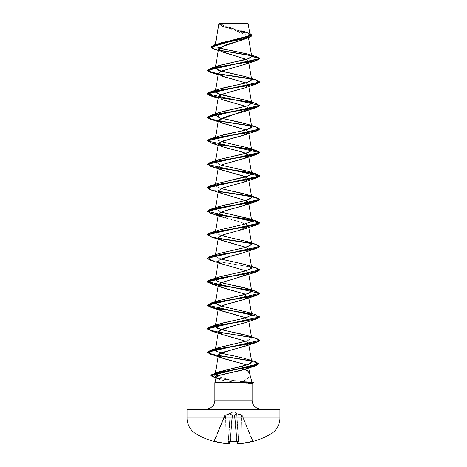 <?xml version="1.0" encoding="UTF-8"?>
<svg xmlns="http://www.w3.org/2000/svg" width="467" height="467" viewBox="0 0 467 467"><rect width="100%" height="100%" fill="white"/><g stroke="black" fill="none" stroke-linecap="round" stroke-linejoin="round"><path stroke-width="0.35" stroke-dasharray="2.33 1.75" d="M234.848 415.198A0.397 0.35 48 0 0 234.504 414.865A0.397 0.35 -132 0 1 234.848 415.198L236.641 413.873A0.397 0.362 -114.4 0 0 236.366 413.534A0.397 0.362 65.6 0 1 236.641 413.873L234.843 415.432L232.152 415.198A0.397 0.35 -48 0 1 232.496 414.865L230.196 413.534L225.538 414.865L225.368 415.309L225.036 443.078A73.926 68.042 -77.1 0 0 228.176 443.288L230.149 413.873L228.176 443.288L230.149 413.873L232.169 415.309A0.397 0.368 5 0 1 232.548 414.97A0.397 0.368 -175 0 0 232.169 415.309L232.157 415.432A0.397 0.368 5 0 1 232.537 415.099A0.397 0.368 -175 0 0 232.157 415.432L232.554 415.315L232.157 415.432L229.916 441.076L230.301 441.023L232.554 415.315L234.463 415.099A0.397 0.368 -5 0 1 234.843 415.432L234.831 415.309A0.397 0.368 175 0 0 234.452 414.97A0.397 0.368 -5 0 1 234.831 415.309L237.259 443.078L234.848 415.198A0.397 0.35 -132 0 0 234.504 414.865A0.397 0.35 48 0 1 234.848 415.198L237.289 443.078A73.926 28.183 84.6 0 0 237.65 443.148A73.926 28.183 84.6 0 0 238.608 443.288L236.641 413.873L238.824 443.288L236.804 413.534L242.338 415.315A0.397 0.391 -22.5 0 0 242.11 415.099L242.11 415.099A0.397 0.391 -22.5 0 1 242.338 415.315L236.804 413.534L234.463 415.099L232.496 414.865A0.397 0.35 132 0 0 232.152 415.198L230.359 413.873L228.392 443.288A73.926 28.183 -84.6 0 0 229.35 443.148A73.926 28.183 -84.6 0 0 229.711 443.078L232.152 415.198L229.711 443.078A73.926 28.183 95.4 0 1 229.35 443.148A73.926 28.183 95.4 0 1 228.392 443.288A73.926 28.183 95.4 0 0 229.711 443.078L232.152 415.198L229.711 443.078L232.169 415.309L229.741 443.078L232.169 415.309L232.554 415.315L230.301 441.023A73.395 67.808 0 0 0 236.699 441.023L237.084 441.076L234.843 415.432L234.457 415.315L236.699 441.023L237.084 441.076L236.699 441.023L234.446 415.315L232.554 415.315L230.301 441.023A73.395 67.808 180 0 0 233.5 441.087A73.395 67.808 180 0 0 236.699 441.023L234.446 415.315L236.699 441.023A73.395 67.808 180 0 1 230.301 441.023L232.554 415.315L234.843 415.432L237.259 443.078L234.831 415.309L237.289 443.078L234.848 415.198L236.641 413.873L238.608 443.288A73.926 28.183 -95.4 0 1 237.65 443.148A73.926 28.183 -95.4 0 1 237.289 443.078L234.848 415.198L237.289 443.078A73.926 28.183 -95.4 0 0 238.608 443.288L238.824 443.288A73.926 68.042 77.1 0 0 241.964 443.078L241.964 443.078A73.926 68.042 -102.9 0 1 238.824 443.288L236.851 413.873L241.632 415.309L241.462 414.865L242.11 415.099L233.5 411.941L224.89 415.099L230.459 413.505L232.537 415.099L234.463 415.099L236.541 413.505L241.462 414.865L236.541 413.505L234.504 414.865L234.843 415.432L234.463 415.099L232.543 415.315L232.496 414.865L230.459 413.505L224.89 415.099L233.5 411.941L242.104 415.075L241.462 414.865L241.964 443.078L241.632 415.309L241.964 443.078L241.474 415.198L236.851 413.873L238.824 443.288A73.926 68.042 -102.9 0 0 241.964 443.078L242.11 443.078A73.897 73.617 0 0 0 252.6 441.076L252.991 441.023L242.338 415.315L241.976 415.432L252.6 441.076L252.991 441.023L252.6 441.076L241.976 415.432L252.6 441.076A73.897 73.617 180 0 1 242.11 443.078L241.632 415.309L241.976 415.432L241.632 415.309L242.11 443.078A73.897 73.617 180 0 0 252.6 441.076L241.976 415.432L242.338 415.315L253.015 441.087A0.397 0.397 0 0 0 253.213 441.297A0.397 0.397 0 0 1 253.015 441.087L252.991 441.023A0.397 0.397 157.5 0 0 253.458 441.257L242.157 443.434A74.323 68.404 77.1 0 1 239.005 443.65A74.323 28.335 84.6 0 1 237.674 443.434L237.499 441.42L236.716 441.257A73.786 68.17 0 0 1 233.5 441.321L233.5 441.087A73.395 67.808 0 0 1 230.301 441.023L230.289 441.268A73.786 68.17 180 0 0 233.5 441.321A73.786 68.17 0 0 1 230.284 441.257L229.501 441.42L229.326 443.434A74.323 28.335 -84.6 0 1 227.995 443.65A74.323 68.404 -77.1 0 1 224.843 443.434L213.542 441.257A0.397 0.397 -157.5 0 0 214.009 441.023L224.89 415.099L214.009 441.023L214.4 441.076L225.368 415.309L224.89 443.078A73.897 73.617 180 0 1 214.4 441.076A73.897 73.617 180 0 0 224.89 443.078L225.368 415.309L214.4 441.076L225.024 415.432L224.662 415.315L214.009 441.023L224.662 415.315L225.024 415.432L214.4 441.076L214.009 441.023L214.3 441.42L214.4 441.076A73.897 73.617 0 0 0 224.89 443.078L225.368 415.309L230.149 413.873L228.176 443.288A73.926 68.042 102.9 0 1 225.036 443.078L225.526 415.198L225.036 443.078A73.926 68.042 102.9 0 0 228.176 443.288L230.149 413.873L226.186 414.976M196.338 434.1L270.662 434.1L196.338 434.1M220.045 23.35L233.5 24.214L246.955 23.35L220.045 23.35L246.955 23.35A105.174 105.174 0 0 1 220.045 23.35L247.924 23.35L220.045 23.35M249.827 374.131L249.787 373.991C250.4 376.507 247.878 379.023 242.227 381.539L248.21 381.86L250.44 382.607L216.11 378.095L250.44 382.607L254.019 382.607L250.44 382.607L248.21 381.86L251.83 382.018L242.227 381.539L245.245 379.998L248.718 377.4M252.122 400.231L214.878 400.231L252.122 400.231M206.11 408.999L260.89 408.999L206.11 408.999M250.038 34.482L218.953 23.473L248.21 36.017L245.076 38.913M244.504 39.158L243.891 39.403M243.219 39.654L242.782 39.812M241.515 40.244L240.703 40.501M248.368 62.309L248.572 61.691L246.115 59.35L248.572 61.691L244.895 64.358M248.485 85.584L245.875 82.904L248.561 85.017L244.761 87.901M218.439 96.762L223.763 100.171M248.491 109.068L245.875 106.394L248.561 108.502L248.485 109.068M248.491 132.558L245.875 129.884L248.561 131.992L248.485 132.558M218.439 190.723L221.066 193.128L245.87 200.355M218.439 214.207L219.268 215.626L245.881 223.845M248.368 226.734L218.871 236.95M245.875 247.329L248.561 249.436L248.485 250.008L245.875 247.329M244.562 252.396L248.368 250.224L243.751 252.676L219.327 260.043M245.875 270.819L248.561 272.926L248.485 273.499L245.875 270.819M244.562 275.886L248.368 273.715L218.883 283.913M244.562 299.376L245.875 294.309L248.561 296.422L248.368 297.205M244.562 322.866L245.875 317.799L248.561 319.913L244.679 322.82M248.491 343.963L245.875 341.289L248.561 343.397L248.485 343.963M244.568 346.351L248.368 344.179L237.318 348.475L230.05 350.297M245.823 364.628L248.514 366.636L248.374 367.284L246.704 365.019M248.21 367.511L245.14 369.199M242.227 381.539L230.108 379.91L217.196 376.379L230.108 379.91L242.227 381.539M247.784 340.712L251.742 338.155M234.901 320.298L247.072 317.449L251.736 314.6M215.859 302.003L218.848 300.579M251.736 291.093L250.668 289.931M226.051 275.18L228.246 274.701C239.116 272.6 246.191 270.907 249.477 269.622M222.578 259.465L218.101 258.105L215.264 255.858L218.743 253.639M219.011 230.062L215.322 232.823L221.125 235.584L215.264 232.368L218.223 230.342L224.872 228.468L240.248 225.217L249.576 222.596L251.736 220.622M219.005 206.572L215.322 209.333L221.125 212.1L215.322 208.679L224.709 205.019M219 183.082L215.322 185.843L221.125 188.61L215.264 185.387L219.589 182.889L230.867 180.192M215.591 161.313L216.157 163.217L221.125 165.12L215.264 161.897L218.79 159.661M215.591 137.823L216.163 139.726L221.125 141.629L215.264 138.407L215.853 137.584M219.005 136.101L216.023 137.456M221.125 118.139L218.375 117.275L221.125 118.139M251.736 79.688L251.444 79.145M219.058 47.949L215.071 45.568L215.316 44.587L215.199 45.258L221.335 42.748M242.986 31.143L227.143 27.331L221.241 25.428L218.947 23.519L221.667 25.854L249.851 33.414L222.129 26.041L218.953 23.519M221.469 23.525L245.373 23.543M248.123 23.548L218.9 23.583L223.395 26.718L244.06 33.075L248.222 36.257L243.792 39.438M219.443 47.581L220.873 51.224M248.572 61.691L259.792 58.684L251.503 55.766L259.792 58.684L248.572 61.691M218.369 50.191L214.195 49.111M251.999 35.346L248.543 33.099L222.415 26.345L218.906 23.893L252.005 35.445M256.546 56.77L251.24 55.52L256.564 56.77M219.28 50.191L213.203 48.568L211.084 46.951L213.203 48.568L219.28 50.191M221.451 48.586L216.297 46.922L215.199 45.258L218.644 43.524M249.232 35.737L249.717 35.329M250.038 34.494L246.156 32.095L244.615 31.604M214.878 382.701L236.932 382.701L251.164 383.43L236.932 382.701L214.878 382.701M217.698 378.76L222.263 380.214L229.081 381.627L236.932 382.701L219.257 379.367L216.332 377.272M187.833 408.999L279.167 408.999L187.833 408.999M260.89 408.999L206.636 408.999L260.89 408.999M279.955 409.787L187.045 409.787L279.955 409.787M279.955 418.006L187.045 418.006L279.955 418.006M250.44 382.8L248.391 383.489L250.44 382.8L216.063 378.276L250.44 382.607M248.17 225.246L238.725 221.562L222.438 217.161M246.477 177.139L245.875 176.865M227.622 148.278L222.438 146.691M244.562 111.461L247.901 109.786M222.111 99.594L219.087 95.817L229.577 92.034M244.562 87.971L248.368 85.8M218.182 74.749L222.432 76.226L218.428 73.331M218.311 73.996L218.632 74.055L218.311 73.996M251.409 79.098L257.469 80.587L259.786 82.075L257.469 80.587L251.409 79.098M218.311 97.486L218.632 97.539L218.311 97.486M251.409 102.588L257.469 104.077L259.786 105.56L257.469 104.077L251.409 102.588M210.273 119.231L218.632 121.029L210.284 119.231M251.409 126.078L257.469 127.567L259.786 129.05L257.469 127.567L251.409 126.078M210.278 142.721L218.632 144.519M210.273 166.211L218.632 168.009M210.273 189.695L218.632 191.499L210.284 189.701M210.273 213.185L218.632 214.989M210.273 236.676L218.632 238.479M251.409 243.529L257.469 245.012L259.786 246.5L257.469 245.012L251.409 243.529M210.273 260.166L253.89 267.533L259.786 269.99L253.896 267.533L210.284 260.172M259.792 293.58L257.609 292.038L251.409 290.503L257.469 291.992L259.786 293.48M259.792 317.064L257.609 315.529L251.409 313.993L257.469 315.482L259.786 316.97M259.792 340.554L257.603 339.019L251.409 337.483L257.469 338.972L259.786 340.455M251.211 360.985L258.771 363.828L251.211 360.985M256.727 127.129L251.141 125.833L256.716 127.129M207.214 140.795L210.366 142.552L218.515 144.303L210.366 142.552L207.214 140.795M207.214 164.285L210.366 166.042L218.515 167.793L210.366 166.042L207.214 164.285M207.208 187.681L210.203 189.479L218.509 191.283L210.208 189.479L207.208 187.681M207.208 211.166L210.203 212.97L218.515 214.773L210.203 212.97L207.208 211.166M207.214 234.755L210.366 236.506L218.509 238.263L210.366 236.506L207.214 234.755M256.727 268.07L213.11 260.703L207.214 258.245L213.104 260.703L256.716 268.064M256.727 338.534L251.141 337.238L256.716 338.534M250.861 360.717L255.758 361.896L250.861 360.717M219.005 253.552L215.415 256.488L222.415 259.418L247.989 265.291M219.005 277.036L215.859 278.513M256.722 315.044L251.141 313.748M256.727 291.554L251.141 290.258M256.727 244.58L251.141 243.278M256.727 103.639L251.141 102.343M256.722 80.149L251.141 78.853M252.122 383.273L251.164 383.43M241.474 415.198L236.851 413.873L235.105 414.976M232.152 415.198L230.149 413.873L225.526 415.198L225.538 414.865L225.368 415.309L230.149 413.873L230.196 413.534L230.359 413.873A0.397 0.362 114.4 0 1 230.634 413.534A0.397 0.362 114.4 0 0 230.359 413.873A0.397 0.362 -65.6 0 1 230.634 413.534L232.496 414.865A0.397 0.35 -48 0 0 232.152 415.198A0.397 0.35 132 0 1 232.496 414.865L232.548 414.97A0.397 0.368 5 0 0 232.169 415.309A0.397 0.368 -175 0 1 232.548 414.97L232.537 415.099A0.397 0.368 5 0 0 232.157 415.432L232.537 415.099L234.843 415.432A0.397 0.368 -5 0 0 234.463 415.099L234.452 414.97A0.397 0.368 175 0 1 234.831 415.309A0.397 0.368 -5 0 0 234.452 414.97L236.366 413.534A0.397 0.362 -114.4 0 1 236.641 413.873A0.397 0.362 65.6 0 0 236.366 413.534L240.814 414.976M237.189 441.303A0.397 0.379 175 0 1 237.084 441.076L236.699 441.023A73.395 67.808 0 0 1 233.5 441.087L233.5 441.321A73.786 68.17 180 0 0 236.716 441.257L237.499 441.42L237.674 443.434L237.289 443.078A0.397 0.362 102.5 0 0 237.563 443.422A0.397 0.362 102.5 0 1 237.289 443.078L237.084 441.076A0.397 0.379 -5 0 0 237.16 441.274M225.526 415.198L225.538 414.865L225.368 415.309L225.24 414.97L224.89 415.099L225.368 415.309L225.24 414.97L225.368 415.309L224.662 415.315A0.397 0.397 -19.9 0 1 224.89 415.099A0.397 0.391 -157.5 0 0 224.662 415.315L224.662 415.315A0.397 0.391 22.5 0 1 224.89 415.099A0.397 0.391 22.5 0 0 224.662 415.315A0.397 0.397 160.1 0 1 224.89 415.099L225.024 415.432L224.89 415.099L225.538 414.865L230.634 413.534A0.397 0.362 -65.6 0 0 230.359 413.873M230.149 413.873L230.196 413.534L230.149 413.873M213.664 441.268A0.397 0.397 22.5 0 0 214.009 441.023A0.397 0.397 -157.5 0 1 213.653 441.268M224.89 443.078L224.843 443.434L224.89 443.078A73.897 73.617 0 0 1 214.4 441.076L214.009 441.023A0.397 0.397 22.5 0 1 213.542 441.257L214.3 441.42L214.4 441.076L214.3 441.42A74.288 74.008 180 0 0 224.843 443.434L225.036 443.078L224.843 443.434A74.323 68.404 102.9 0 0 227.995 443.65L228.176 443.288A73.926 68.042 -77.1 0 1 225.036 443.078M214.26 441.414L213.635 441.262L214.009 441.023L213.635 441.262M228.392 443.288A0.397 0.362 -95.9 0 1 228.065 443.65A0.397 0.362 84.1 0 1 227.995 443.65L228.392 443.288A0.397 0.362 84.1 0 1 228.071 443.65L229.431 443.428A0.397 0.362 -102.5 0 0 229.711 443.078A0.397 0.362 -102.5 0 1 229.437 443.422L229.711 443.078A73.926 28.183 -84.6 0 1 228.392 443.288A0.397 0.362 84.1 0 1 228.141 443.632M229.519 443.393A0.397 0.362 77.5 0 0 229.711 443.078L229.326 443.434A0.397 0.362 -102.5 0 0 229.437 443.422M228.176 443.288L227.995 443.65A74.323 28.335 95.4 0 0 229.326 443.434L229.741 443.078A0.397 0.391 5 0 1 229.326 443.434L229.501 441.42A0.397 0.379 -175 0 0 229.916 441.076L229.741 443.078M230.301 441.023L229.916 441.076A0.397 0.379 5 0 1 229.501 441.42L230.301 441.023M229.711 443.078L229.326 443.434M237.674 443.434A74.323 28.335 -95.4 0 0 239.005 443.65A0.397 0.362 -84.1 0 1 238.929 443.65A0.397 0.362 95.9 0 1 238.608 443.288A73.926 28.183 84.6 0 1 237.289 443.078L237.569 443.428A0.397 0.362 102.5 0 0 237.674 443.434A0.397 0.391 -5 0 1 237.259 443.078L237.674 443.434L237.289 443.078A0.397 0.362 -77.5 0 0 237.481 443.393M237.499 441.42A0.397 0.379 -5 0 1 237.084 441.076A0.397 0.379 175 0 0 237.499 441.42M236.711 441.268L237.224 441.315M237.569 443.428L238.935 443.65A0.397 0.362 -84.1 0 1 238.608 443.288A0.397 0.362 -84.1 0 0 238.859 443.632M238.824 443.288L239.005 443.65L238.824 443.288A73.926 68.042 77.1 0 0 241.964 443.078L242.157 443.434L241.964 443.078M238.608 443.288L239.005 443.65A74.323 68.404 -102.9 0 0 242.157 443.434L242.11 443.078L242.157 443.434A74.288 74.008 180 0 0 252.7 441.42L252.6 441.076A73.897 73.617 0 0 1 242.11 443.078M252.991 441.023A0.397 0.397 -22.5 0 0 253.336 441.268A0.397 0.397 157.5 0 1 252.991 441.023L252.7 441.42L253.458 441.257A0.397 0.397 -22.5 0 1 252.991 441.023L253.365 441.262L252.991 441.023L253.365 441.262L252.7 441.42L242.157 443.434L238.935 443.65M215.24 44.61L215.071 45.568M248.21 36.017L248.508 37.739M248.561 61.51L248.818 63.004M248.561 85.017L248.818 86.494M248.561 108.502L248.818 109.984M215.468 137.263L215.264 138.407M248.561 131.992L248.654 132.529M215.468 160.753L215.264 161.897M215.468 184.243L215.264 185.387M215.468 207.733L215.264 208.877M215.468 231.218L215.264 232.368M215.468 254.708L215.264 255.858M248.561 249.436L248.818 250.919M248.561 272.926L248.818 274.409M248.561 296.422L248.818 297.899M248.561 319.913L248.818 321.384M248.561 343.397L248.818 344.874M248.514 366.636L248.753 367.978M223.395 26.718L222.415 26.345M222.946 52.135L218.317 50.471M246.156 32.095L247.866 32.667M219.257 379.367L216.052 378.328M222.438 123.2L218.182 121.724M222.368 99.687L218.182 98.239M213.512 441.321L213.985 441.087M214.3 441.42L224.843 443.434L228.065 443.65M230.289 441.268L229.776 441.315M234.306 441.327L235.386 441.309"/><path stroke-width="0.7" d="M253.488 441.321A0.397 0.397 0 0 1 253.213 441.297A0.397 0.397 0 0 0 253.488 441.321A74.323 74.323 0 0 0 270.662 434.1A18.581 18.581 0 0 0 279.955 418.006L187.045 418.006A18.581 18.581 0 0 0 196.338 434.1L270.662 434.1A74.323 74.323 0 0 1 253.488 441.321L253.488 441.321M213.512 441.321A74.323 74.323 0 0 1 196.338 434.1A74.323 74.323 0 0 0 213.512 441.321L213.542 441.257A0.397 0.397 22.5 0 0 213.664 441.268A0.397 0.397 -157.5 0 1 213.542 441.257L213.985 441.087M218.959 23.578L215.316 44.587L218.959 23.578L248.123 23.548L218.947 23.478M216.332 377.272C216.513 374.581 238.042 371.89 245.14 369.199C247.726 370.798 249.279 372.392 249.787 373.991L251.958 382.088L248.678 382.607L254.019 382.607L251.947 382.053L254.019 382.607L248.678 382.607L251.958 382.088L249.787 373.991L248.286 371.633L245.14 369.199L219.624 375.351C217.388 376.139 216.291 376.781 216.332 377.272L214.878 382.701L248.783 382.701L214.878 382.701L214.878 400.231A8.762 8.762 0 0 1 206.11 408.999A8.762 8.762 0 0 0 214.878 400.231L252.122 400.231L252.122 383.273L248.783 382.701L252.122 383.273L252.122 400.231A8.762 8.762 0 0 0 260.89 408.999A8.762 8.762 0 0 1 252.122 400.231L214.878 400.231L214.878 382.701L216.332 377.272L217.698 378.76M279.955 409.787L187.045 409.787L187.045 418.006L279.955 418.006L279.955 409.787A0.788 0.788 0 0 0 279.167 408.999L187.833 408.999A0.788 0.788 0 0 0 187.045 409.787L279.955 409.787L279.955 418.006A18.581 18.581 0 0 1 270.662 434.1L196.338 434.1A18.581 18.581 0 0 1 187.045 418.006L187.045 409.787A0.788 0.788 0 0 1 187.833 408.999L279.167 408.999A0.788 0.788 0 0 1 279.955 409.787M245.076 38.913L244.504 39.158M243.891 39.403L243.219 39.654M242.782 39.812L241.515 40.244M240.703 40.501L226.267 44.634L218.614 48.761L221.247 51.411L246.115 59.35L222.946 52.135M244.895 64.358L220.798 71.305L218.439 73.272L223.973 76.746L245.875 82.904L222.432 76.226M244.761 87.901L222.134 94.241L218.439 96.762L215.264 114.923L217.447 113.207L223.588 111.333L248.438 105.595L251.736 103.172L246.483 100.393L219.251 94.089L215.264 91.433L217.978 89.495L224.189 87.697L239.256 84.492L249.191 81.824L251.736 79.688L248.818 63.004M223.763 100.171L245.875 106.394L222.111 99.594M248.485 109.068L218.439 120.247L221.066 122.658L245.875 129.884L222.438 123.2L218.959 119.412L229.922 115.437L244.562 111.461L256.722 107.486L221.177 113.358L208.364 116.295L210.273 119.231L218.182 121.724M248.485 132.558L242.595 135.605L222.199 141.197L218.439 143.743L222.385 146.679L243.686 152.551L248.561 155.488L244.615 158.424L223.314 164.296L218.439 167.233L222.385 170.169L243.686 176.041L248.561 178.978L244.615 181.914L223.314 187.787L218.439 190.723L215.468 207.733M245.87 200.355L248.561 202.462L244.615 205.398L223.314 211.271L218.439 214.207L215.468 231.218M245.881 223.845L248.561 225.952L248.368 226.734M218.871 236.95L218.439 237.697L221.066 240.102L245.875 247.329L222.432 240.651L218.428 237.761L222.998 234.866L244.562 228.906L248.17 225.246M219.327 260.043L218.439 261.181L221.066 263.592L245.875 270.819L221.387 263.732C213.25 261.152 221.948 257.942 238.888 254.106L256.727 248.421L221.177 254.293L208.364 257.229L210.273 260.166L222.438 264.141M218.883 283.913L218.439 284.677L220.173 286.656L225.555 288.635L245.875 294.309L222.438 287.631L220.255 282.973L256.722 271.911L221.171 277.783L208.364 280.72L210.273 283.656L251.409 290.503L211.51 284L207.208 281.834L259.786 269.99L256.722 271.911M248.368 297.205L243.482 299.75L223.308 305.231L218.439 308.167L220.821 310.462L245.875 317.799L222.438 311.121L218.673 307.654L225.526 304.537L244.562 299.376L256.727 295.401L221.177 301.273L208.364 304.21L210.278 307.146L251.409 313.993L211.504 307.49L207.208 305.319L259.792 293.381L207.208 305.126L259.792 316.871L207.208 328.616L211.458 330.77L222.835 332.924L251.141 337.238L217.342 332.014L207.786 329.404L210.273 326.789L245.829 320.917L258.636 317.98L256.722 315.044L247.995 312.271L251.585 315.207L244.58 318.144L219.005 324.016L215.415 326.953L222.415 329.889L247.995 335.761L247.784 340.712L219.005 347.506L215.807 350.869L215.264 349.812L218.177 347.804L247.784 340.712M244.679 322.82L229.799 326.871L218.714 331.08L218.439 331.652L221.848 334.384L245.875 341.289L222.438 334.606L218.714 331.08L224.615 328.301L244.562 322.866L256.727 318.891L221.177 324.763L208.364 327.7L210.273 330.636L251.409 337.483L211.51 330.98L207.208 328.809L259.792 316.871M230.05 350.297L229.945 350.326C227.417 351.085 219.344 352.69 218.439 355.136L215.089 374.306L218.603 371.96L248.502 364.406L251.789 361.884M218.439 355.136C218.527 356.735 221.918 358.341 228.62 359.946L245.823 364.628L222.438 358.101L218.731 354.552L229.945 350.326L244.568 346.351L256.722 342.381L221.177 348.254L208.364 351.19L210.273 354.126L251.211 360.985L211.516 354.471L207.208 352.299L259.792 340.361L207.208 352.106L211.452 354.26L250.861 360.717L217.318 355.498L207.786 352.889L210.278 350.279L245.823 344.407L258.636 341.47L256.727 338.534L247.995 335.761M255.49 365.859L222.006 371.82L211.376 374.803L214.318 377.78L216.063 378.276L210.78 375.655L258.771 363.828L255.49 365.859L244.825 369.315L248.21 367.511M248.818 344.874L251.783 361.843L251.491 361.26L250.382 363.559L242.904 366.075L218.603 371.96L217.196 376.379L215.089 374.306M251.491 361.26L245.438 358.58L234.13 355.947C226.361 354.657 220.255 352.964 215.807 350.869C218.684 352.562 224.796 354.255 234.13 355.947L245.438 358.58L251.491 361.26M251.742 338.155L249.168 336.193L242.729 334.314L225.164 330.554L217.762 328.441L215.264 326.322L221.16 323.362L234.901 320.298M251.736 314.6L248.397 312.411L222.858 306.51L217.108 304.665L215.264 302.832L215.859 302.003M218.848 300.579L248.45 293.51L251.736 291.093L248.818 274.409M250.668 289.931C247.831 288.536 242.951 287.182 236.016 285.868C224.37 283.843 217.47 281.811 215.31 279.78L215.264 279.348L217.92 277.433L226.051 275.18M249.477 269.622L251.736 267.597L245.484 264.544L222.578 259.465M218.743 253.639L247.341 246.897L251.736 244.113L247.72 241.713L221.125 235.584L247.995 241.807L251.585 244.743L244.58 247.679L219.005 253.552L210.273 256.325L245.829 250.452L258.636 247.516L256.727 244.58L247.995 241.807M248.561 202.462L251.736 220.622L249.396 218.836L221.13 212.094L247.995 218.317L249.396 218.836L251.234 221.644L243.546 224.446L219.011 230.062L210.273 232.835L245.823 226.962L258.636 224.026L256.722 221.089L218.515 214.773L245.695 218.842L255.998 220.879L259.792 222.911L207.214 234.755L210.273 232.835M224.709 205.019L226.472 204.616C237.639 202.585 245.724 200.553 250.721 198.528L251.736 197.132L243.745 193.624L221.119 188.61L247.995 194.827L251.585 197.763L244.585 200.699L219.005 206.572L210.273 209.344L245.823 203.472L258.636 200.536L256.727 197.599L218.509 191.283L245.689 195.352L255.992 197.389L259.792 199.421L207.208 211.166L210.273 209.344M230.867 180.192L248.993 175.855L251.736 173.642L247.668 171.226L221.13 165.12L247.995 171.336L251.59 174.273L244.58 177.209L219 183.082L210.278 185.854L245.829 179.982L258.636 177.046L256.727 174.109L218.515 167.793L245.695 171.862L255.992 173.899L259.792 175.931L207.208 187.681L210.278 185.854M218.79 159.661L248.286 152.627L251.736 150.152L247.673 147.741L221.13 141.629L247.995 147.846L251.585 150.783L244.585 153.719L219.005 159.591L215.591 161.313M215.591 137.823L215.853 137.584C218.819 135.891 224.971 134.198 234.306 132.505C243.587 130.813 249.314 129.12 251.485 127.427L251.736 126.662L249.635 124.981L240.283 122.348L221.125 118.139L247.995 124.356L251.585 127.293L244.585 130.229L219.005 136.101L210.273 138.874L245.823 133.002L258.636 130.065L256.727 127.129L247.995 124.356M251.444 79.145L245.554 76.646L247.995 77.382L251.281 80.663L244.27 83.33L219.005 89.121L215.322 91.882C216.186 93.406 221.475 95.099 231.183 96.961L247.995 100.866L247.919 105.775L219.005 112.611L218.375 117.275L215.264 114.923M251.141 78.853L217.348 73.628L207.786 71.019L210.273 68.41L254.217 60.967L259.792 58.486L256.546 56.77L259.792 58.486L256.727 60.506L221.171 66.378L208.364 69.314L210.278 72.251L218.311 73.996L210.144 72.21L207.208 70.424L259.792 58.684L251.748 56.332L248.327 58.655L219.005 65.637L215.316 68.386L221.049 71.142L245.554 76.646L218.544 70.354L215.264 67.937L216.869 66.489C216.39 66.028 223.214 64.335 237.335 61.41C246.319 59.718 251.123 58.025 251.748 56.332L248.514 54.271L221.451 48.586M248.508 37.739L251.736 56.209L248.111 54.143L219.058 47.949M221.335 42.748L240.452 38.615L247.656 36.549L250.038 34.482L248.123 23.548L245.373 23.543M218.953 23.519L221.469 23.525M218.317 50.471L214.195 49.111L211.714 46.256L221.107 43.402L248.66 37.687L219.443 47.581M220.873 51.224L223.022 52.164M251.503 55.766L219.595 50.448L251.503 55.766M248.66 37.687L251.999 35.346M218.906 23.893L218.924 23.531L218.906 23.893M252.005 35.247L249.851 33.414L251.328 36.251L242.595 39.088L214.75 44.762L211.084 46.951L252.005 35.247L211.084 47.144L212.958 48.667L218.369 50.191M251.24 55.52L219.28 50.191L251.24 55.52M214.75 44.762L249.232 35.737M249.717 35.329L250.038 34.494M244.615 31.604L242.986 31.143M251.164 383.43L254.019 382.8L248.783 382.8L254.019 382.607M246.704 365.019L245.823 364.628M218.632 238.479L251.409 243.529L222.998 239.192L211.504 237.02L207.208 234.854L259.792 223.109L207.208 211.364L259.792 199.619L256.009 197.588L245.753 195.556L218.632 191.499L251.012 196.473L259.383 198.96L256.727 201.44L221.171 207.313L208.364 210.249L210.273 213.185L222.438 217.161L219.268 215.626L219.321 213.075L225.73 210.524L244.562 205.416L246.996 200.898L222.432 193.671L218.433 190.734L223.261 187.798L244.562 181.926L246.477 177.139M245.875 176.865L222.438 170.181L218.428 167.344L222.882 164.442L245.928 157.899C254.83 154.688 240.651 151.483 227.622 148.278M210.284 189.701L207.208 187.874L259.792 176.129L207.208 164.384L259.792 152.639L207.208 140.894L259.786 129.05L256.727 130.976L221.171 136.849L208.364 139.785L210.278 142.721L222.438 146.691L219.233 142.674L230.99 138.652L244.568 134.945L248.491 132.558M247.901 109.786L248.491 109.068M229.577 92.034L244.562 87.971L256.727 83.996L221.177 89.868L208.364 92.805L210.273 95.741L218.311 97.486L210.15 95.7L207.208 93.914L259.786 82.075L256.727 83.996M218.428 73.331L220.891 71.264L244.568 64.481L248.368 62.309M218.632 74.055L251.409 79.098L218.632 74.055M218.632 97.539L251.409 102.588L218.632 97.539M210.284 119.231L207.208 117.404L259.786 105.56L256.722 107.486M218.632 121.029L251.409 126.078L218.632 121.029M218.632 144.519L251.007 149.493L259.383 151.979L256.727 154.46L221.177 160.333L208.364 163.275L210.273 166.211L222.438 170.181M218.632 168.009L251.012 172.983L259.383 175.469L256.722 177.956L221.177 183.823L208.364 186.759L210.273 189.695L222.432 193.671M218.632 214.989L251.007 219.957L259.383 222.444L256.727 224.931L221.177 230.803L208.364 233.739L210.273 236.676L222.432 240.651M210.284 260.172L207.208 258.344L259.786 246.5L256.727 248.421M259.786 293.48L256.727 295.401M259.786 316.97L256.727 318.891M259.786 340.455L256.722 342.381M251.748 56.332L259.792 58.486L207.208 70.231L210.156 72.017L218.346 73.809M218.515 73.839L245.695 77.907L255.998 79.939L259.792 81.976L207.208 93.721L259.792 105.466L207.208 117.211L211.458 119.365L222.835 121.519L251.141 125.833L217.342 120.609L207.786 117.999L210.278 115.384L245.823 109.511L258.636 106.575L256.727 103.639L247.995 100.866M256.716 127.129L259.792 128.956L207.214 140.795L210.273 138.874M218.515 144.303L245.695 148.378L255.998 150.409L259.792 152.446L207.214 164.285L210.273 162.364L245.823 156.492L258.636 153.555L256.722 150.619L218.515 144.303M251.141 243.278L218.509 238.263L245.689 242.332L255.992 244.369L259.792 246.401L207.214 258.245L210.273 256.325M256.716 268.064L259.792 269.891L207.208 281.636L259.792 293.381M256.716 338.534L259.792 340.361M255.758 361.896L258.776 363.729L210.78 375.456L216.11 378.095L213.962 373.472L246.156 367.687L257.766 364.791L255.77 361.896L247.708 359.286M247.989 265.291L251.585 268.227L244.585 271.164L219.005 277.036L210.273 279.809L245.823 273.942L258.636 271.006L256.727 268.07L247.989 265.291M215.859 278.513L216.904 281.081L225.473 283.65L247.995 288.781L251.649 291.612L245.414 294.438L219.005 300.526L215.415 303.462L222.415 306.399L247.995 312.271M251.141 313.748L217.348 308.524L207.786 305.914L210.273 303.305L245.823 297.432L258.636 294.49L256.727 291.554L247.995 288.781M251.141 290.258L217.342 285.033L207.786 282.424L210.273 279.809M251.141 102.343L217.348 97.118L207.786 94.509L210.273 91.9L245.829 86.021L258.636 83.085L256.722 80.149L247.995 77.382M213.769 441.292L224.843 443.434A74.323 68.404 -77.1 0 0 227.995 443.65A74.323 28.335 -84.6 0 0 229.326 443.434L229.501 441.42L230.284 441.257L237.265 441.292L237.674 443.434A74.323 28.335 84.6 0 0 239.005 443.65A74.323 68.404 77.1 0 0 242.157 443.434L253.231 441.292M237.481 443.393A0.397 0.362 -77.5 0 0 237.674 443.434A0.397 0.391 175 0 1 237.259 443.078L237.102 441.286L237.259 443.078A0.397 0.391 -5 0 0 237.674 443.434L237.499 441.42L236.716 441.257A73.786 68.17 180 0 1 230.284 441.257L229.501 441.42L229.326 443.434A74.323 28.335 95.4 0 1 227.995 443.65A74.323 68.404 102.9 0 1 224.843 443.434A74.288 74.008 180 0 1 214.3 441.42L213.653 441.268M229.898 441.286L229.741 443.078A0.397 0.391 -175 0 1 229.326 443.434A0.397 0.362 77.5 0 0 229.437 443.422A0.397 0.362 -102.5 0 1 229.326 443.434A0.397 0.391 5 0 0 229.741 443.078L229.898 441.286M213.542 441.257L224.843 443.434L228.065 443.65A0.397 0.362 -95.9 0 1 227.995 443.65A0.397 0.362 84.1 0 0 228.141 443.632M224.89 443.078L224.843 443.434M228.065 443.65L229.431 443.428A0.397 0.362 77.5 0 0 229.519 443.393M228.176 443.288L227.995 443.65L228.176 443.288M229.811 441.303A0.397 0.379 -175 0 1 229.501 441.42A0.397 0.379 5 0 0 229.84 441.274M229.501 441.42L237.084 441.076M237.16 441.274A0.397 0.379 -5 0 0 237.499 441.42A0.397 0.379 175 0 1 237.189 441.303M238.859 443.632A0.397 0.362 -84.1 0 0 239.005 443.65A74.323 28.335 -95.4 0 1 237.674 443.434A0.397 0.362 102.5 0 1 237.563 443.422L237.289 443.078M239.005 443.65A0.397 0.362 95.9 0 1 238.929 443.65L242.157 443.434A74.323 68.404 -102.9 0 1 239.005 443.65L238.608 443.288L239.005 443.65M242.157 443.434L252.7 441.42A74.288 74.008 180 0 1 242.157 443.434M253.347 441.268L253.458 441.257A0.397 0.397 157.5 0 1 253.347 441.268A0.397 0.397 -22.5 0 0 253.458 441.257L252.758 441.408M233.5 441.333L230.289 441.268M218.924 23.513L215.24 44.61M218.614 48.761L215.264 67.937M218.439 73.272L215.264 91.433M248.818 86.494L251.736 103.172M248.818 109.984L251.736 126.662M218.439 120.247L215.468 137.263M248.561 131.992L251.736 150.152M218.439 143.743L215.468 160.753M248.561 155.488L251.736 173.642M218.439 167.233L215.468 184.243M248.561 178.978L251.736 197.132M248.561 225.952L251.736 244.113M218.439 237.697L215.468 254.708M248.818 250.919L251.736 267.597M218.439 261.181L215.264 279.348M218.439 284.677L215.264 302.832M248.818 297.899L251.736 314.583M218.439 308.167L215.264 326.322M248.818 321.384L251.736 338.073M218.439 331.652L215.264 349.812M248.753 367.978L249.827 374.131M256.564 56.77L248.514 54.271M216.052 378.328L214.318 377.78M222.438 358.101L210.273 354.126M222.438 334.606L210.273 330.636M222.438 311.121L210.278 307.146M222.438 287.631L210.273 283.656M244.562 228.906L256.727 224.931M244.562 205.416L256.727 201.44M244.562 181.926L256.722 177.956M244.562 158.436L256.727 154.46M244.568 134.945L256.727 130.976M218.182 98.239L210.273 95.741M218.182 74.749L210.278 72.251M244.568 64.481L256.727 60.506M219.005 65.637L210.273 68.41M219.005 89.121L210.273 91.9M219.005 112.611L210.278 115.384M247.995 147.846L256.722 150.619M219.005 159.591L210.273 162.364M247.995 171.336L256.727 174.109M247.995 194.827L256.727 197.599M247.995 218.317L256.722 221.089M219.005 300.526L210.273 303.305M219.005 324.016L210.273 326.789M219.005 347.506L210.278 350.279M219.157 371.761L213.962 373.472M214.009 441.023L213.635 441.262L214.289 441.42M229.431 443.428L229.741 443.078M233.582 441.333L234.306 441.327M235.386 441.309L237.224 441.315M237.569 443.428L238.935 443.65M252.7 441.42L253.365 441.262L252.991 441.023L253.365 441.262L252.7 441.42"/></g></svg>
